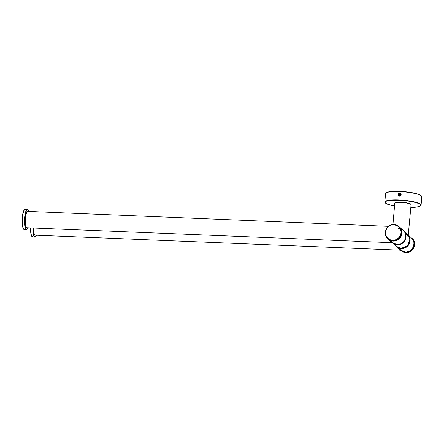 <?xml version="1.0" encoding="UTF-8"?>
<svg xmlns="http://www.w3.org/2000/svg" width="444" height="444" viewBox="0 0 444 444"><rect width="100%" height="100%" fill="white"/><g stroke="black" fill="none" stroke-linecap="round" stroke-linejoin="round"><path stroke-width="0.67" d="M398.501 228.632C403.568 228.388 407.159 234.021 408.169 235.947L407.648 236.019L404.245 231.374M408.169 235.947L411.072 204.778A8.186 1.504 4.9 0 0 403.041 202.581A8.186 1.504 4.9 0 0 394.76 203.38C395.804 203.069 392.407 202.564 400.421 202.214C413.764 203.396 410.434 204.612 411.072 204.778M398.673 195.515L400.71 193.556L398.79 195.654L399.661 192.957L400.305 193.157L401.187 194.872L399.334 196.154L398.706 196.009L398.24 193.739L399.55 192.951L398.623 195.543M400.305 193.157L399.023 193.068L398.146 194.111L398.573 195.51M398.751 195.665L400.754 193.573L399.395 196.159M400.677 193.501L398.579 195.482L400.571 193.429L398.718 195.604L400.832 193.689M400.571 193.434L400.999 194.267C401.37 194.261 401.026 194.766 399.972 195.782L398.551 195.488L400.738 193.556L398.779 195.649M401.276 194.161L398.879 195.704M401.265 194.056L398.962 195.743M399.55 192.974L398.579 195.477L399.656 192.979M398.812 195.687L400.921 193.823M400.771 193.628L398.773 195.604M400.888 193.728L398.795 195.51M400.843 193.739L398.995 195.749L400.81 193.728M399.056 195.909L400.716 193.623M398.917 195.782L400.643 193.54M400.749 193.595L399.295 196.154L400.838 193.717M399.323 196.154L400.804 193.651M399.456 193.101L400.655 193.479M398.823 194.833L400.91 193.739M399.278 196.154L400.849 193.656M398.634 195.571L398.246 194.6M398.146 194.122L399.178 193.012M401.148 193.923C400.438 193.118 399.661 193.495 398.801 195.049L399.261 196.137L400.804 193.673M399.434 196.159L400.727 193.54M400.716 193.534L401.143 194.561C399.961 197.042 398.712 195.604 398.69 195.615L398.24 193.739M389.41 240.004L392.169 242.285M27.012 227.728C26.618 227.028 26.107 229.315 25.28 222.611C25.208 217.788 25.602 214.452 26.451 212.604C26.995 211.588 27.406 211.172 27.689 211.372A8.186 1.876 -87.6 0 0 25.513 218.692A8.186 1.876 -87.6 0 0 26.662 227.561A8.186 1.876 -87.6 0 0 27.012 227.728L392.274 242.713C390.642 241.941 388.889 240.265 387.007 237.679M33.627 228A8.186 1.876 -87.6 0 0 34.843 235.02A8.186 1.876 -87.6 0 0 35.193 235.181L400.46 250.166C398.923 249.428 397.225 247.852 395.365 245.427M397.591 247.458L400.355 249.744M395.105 202.997A7.914 1.454 4.9 0 1 403.063 202.359A7.914 1.454 4.9 0 1 410.794 204.34M386.091 192.907A17.915 3.291 4.9 0 1 403.985 191.619A17.915 3.291 4.9 0 1 421.395 195.932M394.533 206.027A17.915 3.291 4.9 0 1 389.255 200.555A17.915 3.291 4.9 0 1 416.977 202.93A17.915 3.291 4.9 0 1 410.844 207.426L415.318 207.226L419.391 206.482L421.084 205.095A18.187 3.341 4.9 0 0 403.246 200.211A18.187 3.341 4.9 0 0 384.837 201.987L387.446 204.185L394.533 206.038M384.837 201.987L385.559 193.617A18.187 3.341 4.9 0 1 403.962 191.841A18.187 3.341 4.9 0 1 421.8 196.725L421.084 205.095M403.43 230.63A8.186 7.826 132.3 0 1 403.474 230.675A8.186 7.826 132.3 0 1 405.244 239.693A8.186 7.826 132.3 0 1 397.275 244.744A8.186 7.826 132.3 0 1 392.496 242.813A8.186 7.826 -47.7 0 0 392.529 242.846A8.186 7.826 -47.7 0 0 403.824 242.069A8.186 7.826 -47.7 0 0 403.557 230.747A8.186 7.826 -47.7 0 0 403.518 230.714L404.268 231.396M401.187 248.307A8.186 7.826 132.3 0 1 396.364 246.342L401.204 248.313L407.47 245.776L409.845 239.277L408.441 235.425A8.186 7.826 132.3 0 1 408.791 244A8.186 7.826 132.3 0 1 401.187 248.307M388.439 239.116L388.378 239.066A8.186 7.826 -47.7 0 0 388.439 239.116A8.186 7.826 -47.7 0 0 399.733 238.339A8.186 7.826 -47.7 0 0 399.467 227.017L403.296 230.514A8.186 7.826 132.3 0 1 405.067 239.532A8.186 7.826 132.3 0 1 397.097 244.577A8.186 7.826 132.3 0 1 392.502 242.813A8.186 7.826 -47.7 0 0 397.18 244.65A8.186 7.826 -47.7 0 0 405.144 239.605A8.186 7.826 -47.7 0 0 403.38 230.586A8.186 7.826 -47.7 0 0 403.341 230.553L403.474 230.675C405.777 232.961 406.465 235.72 405.539 238.95C404.023 242.724 401.271 244.655 397.28 244.744L392.452 242.774M408.447 235.392A8.186 7.826 -47.7 0 1 408.902 244.011A8.186 7.826 -47.7 0 1 401.271 248.379A8.186 7.826 -47.7 0 1 396.442 246.414L396.403 246.376A8.186 7.826 -47.7 0 0 396.442 246.414L401.37 248.474L406.432 246.964L409.629 242.674L409.818 238.2L408.447 235.359A8.186 7.826 132.3 0 1 409.041 244.028A8.186 7.826 132.3 0 1 401.37 248.468A8.186 7.826 132.3 0 1 396.542 246.503A8.186 7.826 132.3 0 1 396.492 246.459M396.62 246.575L396.581 246.537A8.186 7.826 -47.7 0 0 396.62 246.575A8.186 7.826 -47.7 0 0 407.487 246.231A8.186 7.826 -47.7 0 0 408.452 235.331M408.458 235.215L411.483 237.973A8.186 7.826 132.3 0 1 413.253 246.986A8.186 7.826 132.3 0 1 405.283 252.037A8.186 7.826 132.3 0 1 400.682 250.266A8.186 7.826 -47.7 0 0 411.915 249.345A8.186 7.826 -47.7 0 0 411.599 238.078A8.186 7.826 -47.7 0 0 411.538 238.023L412.076 238.511A8.186 7.826 132.3 0 1 413.841 247.53A8.186 7.826 132.3 0 1 405.872 252.575A8.186 7.826 132.3 0 1 401.049 250.61L400.677 250.272M33.183 227.983A9.729 2.231 92.4 0 0 36.375 235.231L35.492 236.819L34.765 237.14A10.001 2.298 92.4 0 1 32.856 227.966M34.765 237.14L32.645 237.052A10.001 2.298 -87.6 0 1 30.736 227.877M31.996 236.591A9.729 2.231 -87.6 0 1 30.531 227.872L30.614 231.38L31.358 235.586L32.645 237.052M393.145 240.975A8.186 7.826 132.3 0 1 388.322 239.011L387.845 238.578A8.186 7.826 -47.7 0 0 392.674 240.543A8.186 7.826 -47.7 0 0 400.643 235.498A8.186 7.826 -47.7 0 0 398.873 226.479A8.186 7.826 -47.7 0 0 394.044 224.514A8.186 7.826 -47.7 0 0 386.075 229.559A8.186 7.826 -47.7 0 0 387.845 238.578C382.695 235.47 386.13 223.715 394.033 224.509L399.345 226.912A8.186 7.826 132.3 0 1 401.115 235.931A8.186 7.826 132.3 0 1 393.145 240.975M393.961 224.725A7.914 7.565 -47.7 0 0 386.302 236.075A7.914 7.565 -47.7 0 0 399.628 236.624A7.914 7.565 -47.7 0 0 393.961 224.725M26.457 227.317A7.914 1.815 -87.6 0 1 25.269 219.464A7.914 1.815 -87.6 0 1 27.106 211.727M34.643 234.776A7.914 1.815 -87.6 0 1 33.428 227.988M28.627 211.411A9.729 2.231 92.4 0 0 25.164 215.84A9.729 2.231 92.4 0 0 26.268 229.065A9.729 2.231 92.4 0 0 27.95 227.766M26.407 229.52L24.281 229.431A10.001 2.298 -87.6 0 1 23.854 229.232A10.001 2.298 -87.6 0 1 22.45 218.393A10.001 2.298 -87.6 0 1 25.108 209.44L27.234 209.529A10.001 2.298 92.4 0 0 24.575 218.481A10.001 2.298 92.4 0 0 25.98 229.32A10.001 2.298 92.4 0 0 26.407 229.52L27.134 229.198L27.978 227.766M23.632 228.976A9.729 2.231 -87.6 0 1 22.2 219.336A9.729 2.231 -87.6 0 1 24.426 209.846M392.946 224.536L394.76 203.38M404.068 231.219L407.72 236.136L408.408 235.797M399.123 196.009L398.662 194.91C399.733 193.351 400.516 192.985 401.01 193.795M398.984 195.882L398.534 194.644C399.306 193.229 400.088 192.901 400.871 193.673M398.729 195.638L398.507 195.282M398.39 194.572L399.123 193.412L400.438 193.345M398.706 195.632L398.257 194.75M399.583 193.084L400.593 193.418M399.661 192.957L400.277 193.157M385.559 193.617C383.572 193.134 391.114 190.121 404.112 191.63C411.766 192.352 417.188 193.506 420.39 195.077C421.678 196.076 422.15 196.625 421.8 196.725M392.496 242.813L396.364 246.342M400.455 250.072L405.294 252.042C413.198 252.83 416.633 241.081 411.483 237.973M399.345 226.912C404.501 230.02 401.06 241.775 393.156 240.981L388.322 239.011M392.274 242.613L397.108 244.583C405.011 245.377 408.452 233.622 403.296 230.514M401.049 250.61L405.888 252.581C413.791 253.374 417.227 241.619 412.076 238.511M27.689 211.372L388.561 226.323M392.28 242.857L392.646 242.546L389.255 239.86M400.46 250.316L400.827 250.005L397.436 247.319M35.193 235.181L34.049 233.81L33.417 227.988M24.281 229.431C23.876 228.632 23.316 231.318 22.25 223.765C21.867 217.671 22.899 212.199 23.704 210.806C24.364 209.657 24.836 209.202 25.108 209.44M28.655 211.411L27.939 209.918L27.234 209.529"/></g></svg>
